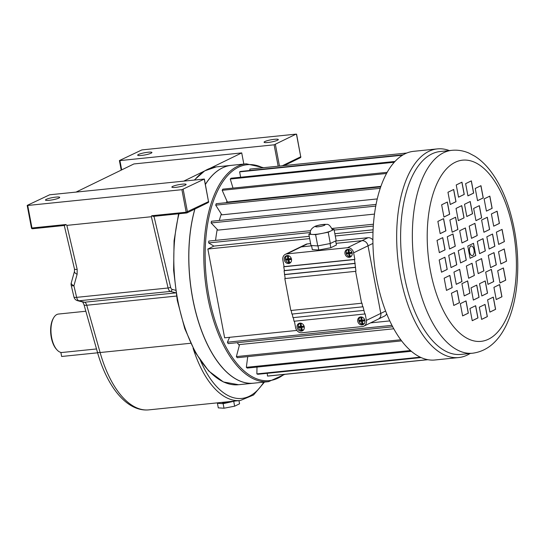 <?xml version="1.0" encoding="UTF-8"?>
<svg xmlns="http://www.w3.org/2000/svg" width="544" height="544" viewBox="0 0 544 544"><rect width="100%" height="100%" fill="white"/><g stroke="black" fill="none" stroke-linecap="round" stroke-linejoin="round"><path stroke-width="0.82" d="M277.508 140.25A7.249 1.102 169.3 0 1 269.593 142.283A7.249 1.102 169.3 0 1 264.064 142.242A7.249 1.102 169.3 0 1 270.987 139.815A7.249 1.102 169.3 0 1 278.31 139.55A7.249 1.102 169.3 0 1 277.508 140.25M151.116 153.184A7.249 1.102 169.3 0 1 143.201 155.224A7.249 1.102 169.3 0 1 137.68 155.183A7.249 1.102 169.3 0 1 144.595 152.748A7.249 1.102 169.3 0 1 151.926 152.49A7.249 1.102 169.3 0 1 151.116 153.184M185.3 185.116A7.249 1.102 -10.7 0 0 186.102 184.423A7.249 1.102 -10.7 0 0 178.772 184.681A7.249 1.102 -10.7 0 0 171.856 187.109A7.249 1.102 -10.7 0 0 177.385 187.156A7.249 1.102 -10.7 0 0 185.3 185.116M58.908 198.057A7.249 1.102 -10.7 0 0 59.711 197.356A7.249 1.102 -10.7 0 0 52.387 197.622A7.249 1.102 -10.7 0 0 45.465 200.049A7.249 1.102 -10.7 0 0 50.993 200.09A7.249 1.102 -10.7 0 0 58.908 198.057M85.85 311.243L58.46 314.051A19.332 9.316 84.2 0 0 53.686 317.737A19.332 9.316 84.2 0 0 56.977 349.867A19.332 9.316 84.2 0 0 61.662 352.526L96.512 348.956M278.154 166.199L274.115 144.813L296.072 134.13L141.875 149.913L119.408 160.562L119.918 160.596L121.679 169.891M274.115 144.813L119.918 160.596M56.977 349.867L56.372 349.194A18.462 8.894 -95.8 0 1 53.23 318.512L53.686 317.737M97.6 352.804L61.642 356.483L60.867 352.41M210.181 168.259L241.72 152.912L133.885 163.955L76.078 192.08M183.913 181.043L204.102 171.217M241.72 152.912L243.828 164.07M74.474 271.381A5.025 2.196 -164.4 0 0 77.126 274.264L73.916 285.75L76.643 297.357L168.089 287.994L151.375 216.73L151.688 215.744L186.164 212.214L181.907 189.686L204.367 179.037L49.667 194.786L27.309 205.34L27.71 205.469L31.967 227.997L65.885 224.522L66.858 225.379L77.173 269.362A5.025 1.142 166.8 0 1 74.474 268.974L74.474 271.381L71.271 282.866A5.025 5.025 0 0 0 71.216 285.362A5.025 1.142 -13.2 0 0 73.916 285.75A5.025 2.196 -164.4 0 1 71.271 282.866M151.375 216.73L66.858 225.379M181.907 189.686L27.71 205.469M65.885 224.522L64.722 225.434L32.586 228.718A0.966 0.462 -95.8 0 1 32.504 228.745A0.966 0.462 -95.8 0 1 31.967 227.997L31.457 227.963L27.2 205.435M31.457 227.963A0.966 0.966 0 0 0 32.504 228.745L64.722 225.434M175.97 292.856L170.367 291.428L78.921 300.791A5.025 4.338 104.3 0 1 77.595 300.696L77.595 300.696A5.025 5.025 0 0 1 73.943 296.97A5.025 1.142 -13.2 0 0 76.643 297.357A5.025 2.421 -95.8 0 0 78.921 300.791L84.565 302.226L175.97 292.869M186.619 212.956L153.095 216.403L186.701 212.962A0.966 0.462 -95.8 0 1 186.164 212.214L208.522 201.654L204.265 179.126M153.265 216.369L151.688 215.744M205.38 184.368A109.487 52.748 -95.8 0 1 222.306 167.946A109.487 52.748 -95.8 0 1 231.248 165.356A109.487 52.748 -95.8 0 1 231.288 165.356M253.586 383.187A109.487 52.748 -95.8 0 1 253.545 383.194A109.487 52.748 -95.8 0 1 199.682 325.55A109.487 52.748 -95.8 0 1 194.84 209.066M222.918 368.159A109.392 52.7 -95.8 0 1 194.908 209.032A109.487 52.748 -95.8 0 0 199.757 325.523A109.487 52.748 -95.8 0 0 253.633 383.18L268.586 381.65A109.487 52.748 -95.8 0 1 206.135 287.579A109.487 52.748 -95.8 0 1 237.347 166.403A109.487 52.748 -95.8 0 1 246.289 163.819L263.663 167.681M205.394 184.464A109.487 52.748 -95.8 0 1 222.387 167.94A109.487 52.748 -95.8 0 1 231.329 165.349L246.289 163.819M231.703 401.39A6.249 0.952 169.3 0 1 225.366 402.648A6.249 0.952 169.3 0 1 221.925 402.438L221.911 402.39M234.988 401.05L223.149 403.675L217.43 403.315L218.634 402.723M233.784 401.642L234.641 406.191L239.564 403.798L238.966 400.642M234.641 406.191L224.006 408.224L223.149 403.675M224.006 408.224L218.294 407.864L217.43 403.315M470.152 353.464A104.87 50.524 -95.8 0 1 458.708 357.551A104.87 50.524 -95.8 0 1 398.895 267.444A104.87 50.524 -95.8 0 1 428.788 151.375A104.87 50.524 -95.8 0 1 437.356 148.9A104.87 50.524 -95.8 0 1 449.385 150.579M458.708 357.551L434.948 359.985A104.87 50.524 -95.8 0 1 389.783 320.912A104.87 50.524 -95.8 0 1 373.007 232.125A104.87 50.524 -95.8 0 1 405.028 153.809A104.87 50.524 -95.8 0 1 413.59 151.334L437.356 148.9M472.675 353.206L460.945 354.409A101.973 49.123 -95.8 0 1 402.778 266.791A101.973 49.123 -95.8 0 1 431.848 153.932A101.973 49.123 -95.8 0 1 440.178 151.524L451.908 150.328C457.735 149.777 463.406 150.695 468.908 153.075L474.926 156.264C480.298 159.712 485.221 164.281 489.695 169.959C497.576 180.023 503.941 192.562 508.79 207.57C516.752 232.975 519.418 258.93 516.8 285.437C515.114 301.097 511.448 314.656 505.804 326.114C497.692 342.278 486.649 351.302 472.675 353.206A101.973 49.123 -95.8 0 1 414.508 265.588A101.973 49.123 -95.8 0 1 443.578 152.735A101.973 49.123 -95.8 0 1 451.908 150.328M239.319 345.46A89.141 42.942 -95.8 0 1 237.272 342.679M215.58 240.38A89.141 42.942 -95.8 0 1 217.233 229.398M219.307 220.463A89.141 42.942 -95.8 0 1 221.313 214.003M226.256 202.674A89.141 42.942 -95.8 0 1 227.032 201.287M393.788 328.787L239.55 344.576L236.375 356.599L400.792 339.769M376.054 204.422L211.446 221.272L211.126 222.952L217.926 230.126L374.476 214.098M380.705 186.864L216.206 203.701L215.703 205.149L221.836 214.839L377.23 198.927M387.158 172.326L222.836 189.142L222.176 190.298L227.378 202.076L380.882 186.361M472.24 255.605A4.835 2.326 -95.8 0 1 472.199 255.612A4.835 2.326 -95.8 0 1 469.39 251.036A4.835 2.326 -95.8 0 1 471.22 245.997A4.835 2.326 -95.8 0 1 471.26 245.99M472.682 255.49A4.835 2.326 84.2 0 0 474.055 250.138A4.835 2.326 84.2 0 0 471.301 245.983A4.835 2.326 84.2 0 0 469.479 251.029A4.835 2.326 84.2 0 0 472.287 255.598A4.835 2.326 84.2 0 0 472.682 255.49M229.582 337.314L227.406 342.203L228.154 343.618L392.693 326.774M227.406 342.203L391.959 325.36M310.74 230.642L208.774 241.08L208.644 242.916L213.887 246.099L309.23 236.341M334.859 233.716L373.096 229.799M208.644 242.916L310.406 232.506M334.166 230.071L373.306 226.066M331.976 228.466L373.436 224.223M449.881 275.4L444.162 278.188L446.474 290.408L452.186 287.626L449.881 275.4M457.157 290.462L451.438 293.243L453.75 305.47L459.469 302.682L457.157 290.462M466.038 300.907L460.319 303.688L462.631 315.908L468.343 313.126L466.038 300.907M475.646 305.708L469.928 308.489L472.24 320.708L477.952 317.927L475.646 305.708M485.044 304.402L479.325 307.183L481.637 319.403L487.349 316.622L485.044 304.402M493.313 297.112L487.594 299.894L489.906 312.113L495.618 309.332L493.313 297.112M499.637 284.553L493.925 287.334L496.23 299.554L501.949 296.772L499.637 284.553M503.411 267.954L497.692 270.735L500.004 282.962L505.716 280.18L503.411 267.954M504.247 248.948L498.535 251.729L500.84 263.949L506.559 261.168L504.247 248.948M502.078 229.384L496.366 232.166L498.671 244.385L504.39 241.604L502.078 229.384M497.114 211.181L491.395 213.962L493.707 226.182L499.426 223.4L497.114 211.181M489.838 196.119L484.119 198.9L486.424 211.12L492.143 208.338L489.838 196.119M480.957 185.681L475.238 188.462L477.55 200.682L483.269 197.9L480.957 185.681M471.349 180.873L465.63 183.654L467.942 195.881L473.661 193.1L471.349 180.873M461.951 182.186L456.232 184.967L458.544 197.186L464.256 194.405L461.951 182.186M453.682 189.468L447.964 192.256L450.276 204.476L455.994 201.695L453.682 189.468M447.352 202.028L441.64 204.809L443.945 217.036L449.664 214.248L447.352 202.028M443.584 218.627L437.866 221.408L440.178 233.628L445.896 230.846L443.584 218.627M442.741 237.633L437.022 240.421L439.334 252.64L445.053 249.859L442.741 237.633M444.91 257.203L439.192 259.984L441.504 272.204L447.222 269.423L444.91 257.203M459.666 269.321L453.948 272.102L456.26 284.328L461.978 281.54L459.666 269.321M467.636 280.922L461.917 283.703L464.222 295.929L469.941 293.148L467.636 280.922M476.762 285.07L471.043 287.851L473.355 300.077L479.067 297.296L476.762 285.07M485.241 280.942L479.522 283.73L481.834 295.95L487.553 293.168L485.241 280.942M491.395 269.362L485.676 272.143L487.988 284.362L493.707 281.581L491.395 269.362M494.006 252.613L488.288 255.394L490.6 267.614L496.318 264.833L494.006 252.613M492.551 234.015L486.839 236.803L489.144 249.023L494.863 246.242L492.551 234.015M487.329 217.26L481.61 220.041L483.915 232.261L489.634 229.48L487.329 217.26M479.359 205.659L473.64 208.44L475.952 220.66L481.671 217.879L479.359 205.659M470.234 201.511L464.515 204.292L466.827 216.512L472.539 213.731L470.234 201.511M461.754 205.639L456.035 208.42L458.34 220.64L464.059 217.858L461.754 205.639M455.6 217.219L449.881 220L452.186 232.227L457.905 229.446L455.6 217.219M452.989 233.968L447.27 236.749L449.582 248.975L455.294 246.194L452.989 233.968M454.437 252.566L448.725 255.347L451.03 267.566L456.749 264.785L454.437 252.566M472.063 263.248L466.351 266.03L468.656 278.256L474.375 275.475L472.063 263.248M481.596 258.611L475.878 261.392L478.19 273.618L483.902 270.837L481.596 258.611M483.024 238.653L477.306 241.434L479.618 253.66L485.336 250.879L483.024 238.653M474.926 223.332L469.214 226.114L471.519 238.333L477.238 235.552L474.926 223.332M465.399 227.97L459.68 230.751L461.992 242.971L467.711 240.19L465.399 227.97M463.971 247.928L458.252 250.709L460.557 262.929L466.276 260.148L463.971 247.928M473.498 243.29L467.779 246.072L470.091 258.291L475.803 255.51L473.498 243.29M267.26 373.306L267.492 376.054L268.423 376.026L427.938 359.7M267.492 376.054L427.7 359.659M256.986 367.084L256.87 373.905L257.815 374.279L421.124 357.558M256.87 373.905L420.288 357.177M247.731 356.633L246.344 367.322L247.262 368.077L411.359 351.281M246.344 367.322L410.475 350.52M236.375 356.599L237.225 357.707L401.622 340.877M211.126 222.952L375.734 206.101M215.703 205.149L380.215 188.312M222.176 190.298L386.519 173.475M394.971 161.452L231.05 178.228L230.268 179.037L233.009 188.102M230.268 179.037L394.244 162.255M403.192 154.788L240.496 171.442L239.618 171.87L240.632 177.249M239.618 171.87L402.512 155.196M406.783 153.027L249.818 169.096L249.934 170.476M470.084 258.264L475.721 255.524L473.416 243.331M460.557 262.902L466.194 260.161L463.889 247.969M461.985 242.944L467.622 240.196L465.317 228.004M471.512 238.306L477.149 235.566L474.851 223.373M479.611 253.626L485.248 250.886L482.943 238.694M478.183 273.584L483.82 270.844L481.515 258.652M468.649 278.222L474.293 275.482L471.988 263.289M451.024 267.539L456.668 264.792L454.362 252.6M449.575 248.941L455.212 246.201L452.907 234.008M452.186 232.193L457.824 229.452L455.518 217.26M458.34 220.612L463.978 217.865L461.672 205.673M466.82 216.485L472.457 213.738L470.152 201.545M475.946 220.633L481.583 217.886L479.284 205.7M483.915 232.234L489.552 229.493L487.247 217.301M489.138 248.989L494.775 246.248L492.476 234.056M490.593 267.587L496.23 264.84L493.925 252.647M487.982 284.335L493.619 281.588L491.32 269.396M481.828 295.922L487.465 293.175L485.166 280.983M473.348 300.043L478.985 297.303L476.68 285.11M464.222 295.895L469.86 293.155L467.554 280.962M456.253 284.294L461.89 281.554L459.592 269.362M441.497 272.177L447.134 269.43L444.836 257.237M439.328 252.613L444.965 249.866L442.666 237.674M440.171 233.6L445.808 230.853L443.503 218.661M443.938 217.002L449.575 214.261L447.277 202.069M450.269 204.449L455.906 201.702L453.601 189.509M458.538 197.159L464.175 194.412L461.87 182.22M467.935 195.847L473.572 193.106L471.267 180.914M477.544 200.654L483.181 197.907L480.876 185.715M486.424 211.092L492.062 208.352L489.756 196.16M493.7 226.154L499.338 223.407L497.032 211.215M498.671 244.358L504.308 241.611L502.003 229.418M500.84 263.922L506.478 261.174L504.172 248.982M499.997 282.928L505.634 280.187L503.329 267.995M496.223 299.526L501.867 296.786L499.562 284.594M489.899 312.086L495.536 309.339L493.231 297.146M481.63 319.376L487.268 316.628L484.962 304.436M472.233 320.681L477.87 317.934L475.565 305.748M462.624 315.88L468.262 313.133L465.956 300.941M453.744 305.436L459.381 302.695L457.082 290.503M446.468 290.38L452.105 287.633L449.8 275.441M213.887 246.099L207.856 249.03L224.631 337.824L296.847 330.426M207.856 249.03L309.658 238.612M335.288 235.987L373.007 232.125M370.539 322.884L389.783 320.912M310.447 233.437L308.836 234.226L315.608 234.648L321.912 233.444A11.118 1.693 -10.7 0 0 331.126 230.819A11.118 1.693 -10.7 0 0 332.357 229.752C330.303 225.61 328.297 223.842 326.325 224.441C323.932 223.972 316.717 225.454 315.105 226.311C311.188 228.439 309.658 230.955 310.515 233.879A11.118 1.693 -10.7 0 0 312.222 234.437A11.118 1.693 -10.7 0 0 321.912 233.444L328.209 232.24L334.043 229.405L332.255 229.289M352.145 252.967A4.107 3.543 64.1 0 1 350.356 257.026A4.107 3.543 64.1 0 1 345.372 254.884A4.107 3.543 64.1 0 1 346.766 249.642A4.107 3.543 64.1 0 1 352.145 252.967M291.475 259.175A4.107 3.543 64.1 0 1 289.694 263.235A4.107 3.543 64.1 0 1 284.709 261.093A4.107 3.543 64.1 0 1 286.096 255.85A4.107 3.543 64.1 0 1 291.475 259.175M364.915 320.552A4.107 3.543 -115.9 0 0 359.536 317.227A4.107 3.543 -115.9 0 0 358.142 322.47A4.107 3.543 -115.9 0 0 363.127 324.612A4.107 3.543 -115.9 0 0 364.915 320.552M304.246 326.76A4.107 3.543 -115.9 0 0 298.867 323.435A4.107 3.543 -115.9 0 0 297.48 328.678A4.107 3.543 -115.9 0 0 302.464 330.82A4.107 3.543 -115.9 0 0 304.246 326.76M284.804 278.576L355.579 271.334L361.61 303.246L290.836 310.495L284.804 278.576L355.579 271.334M286.831 253.912A5.8 5.005 -115.9 0 0 285.355 254.327L299.758 247.316A5.8 5.005 64.1 0 1 301.226 246.901L311.596 245.84L301.233 246.901L286.831 253.912L347.494 247.697L361.896 240.693A5.8 5.005 64.1 0 1 368.016 245.806L380.786 313.392A5.8 5.005 64.1 0 1 378.27 319.124L384.418 316.132A5.8 5.005 64.1 0 0 386.648 313.691M336.11 243.331L361.896 240.693A5.8 5.005 64.1 0 1 368.023 245.806L380.793 313.392A5.8 5.005 64.1 0 1 378.27 319.124L363.868 326.135A5.8 5.005 -115.9 0 0 366.384 320.402L365.146 313.827L364.793 313.997L363.025 306.66L362.671 306.83L361.964 303.076L361.61 303.246M311.535 245.521L312.304 249.608L318.784 250.016L330.847 247.71L336.423 244.997L335.648 240.917M363.868 326.135A5.8 5.005 -115.9 0 1 362.392 326.55L301.73 332.758A5.8 5.005 -115.9 0 1 295.61 327.644L294.392 321.205M364.793 313.997L294.018 321.246L293.332 317.621M363.732 310.413L292.958 317.662L292.271 314.038M362.671 306.83L291.897 314.078L291.21 310.454M285.355 254.327A5.8 5.005 -115.9 0 0 282.839 260.059L284.077 266.628L283.73 266.798L284.437 270.558L284.084 270.728L285.151 278.406M372.932 243.413L353.614 252.817L354.858 259.386L354.504 259.556L355.932 271.164M353.614 252.817A5.8 5.005 -115.9 0 0 347.494 247.697M284.077 266.628L354.858 259.386M283.73 266.798L354.504 259.556M284.437 270.558L355.218 263.31M284.084 270.728L354.865 263.48M284.798 274.482L355.572 267.24M284.444 274.652L355.225 267.41M301.199 323.85A6.589 0.503 171.7 0 1 300.356 323.932A7.024 3.896 85.2 0 0 300.465 326.468A7.024 0.537 171.7 0 1 298.629 326.597A6.589 3.658 85.2 0 0 298.806 327.542A7.024 1.591 -13.2 0 0 300.662 327.522A7.024 3.896 85.2 0 0 301.458 329.759A6.589 1.496 -13.2 0 0 302.301 329.671A7.024 2.842 -96.8 0 1 301.607 327.427A7.024 1.591 -13.2 0 0 304.035 327.005A6.589 2.666 -96.8 0 1 303.851 326.067A7.024 0.537 171.7 0 1 301.41 326.373A7.024 2.842 -96.8 0 1 301.199 323.85M301.607 327.427L303.967 326.692M301.995 328.848L302.178 329.358M302.097 329.372L301.458 329.759M299.329 326.563L299.445 327.155L301.634 326.93L301.709 327.338M301.634 326.93L300.662 327.522M299.445 327.155L298.806 327.542M301.383 326.223L300.465 326.468M301.056 323.864L301.24 324.829M361.869 317.635A6.589 0.503 171.7 0 1 361.026 317.723A7.024 3.896 85.2 0 0 361.128 320.26A7.024 0.537 171.7 0 1 359.292 320.389A6.589 3.658 85.2 0 0 359.468 321.334A7.024 1.591 -13.2 0 0 361.325 321.314A7.024 3.896 85.2 0 0 362.12 323.551A6.589 1.496 -13.2 0 0 362.97 323.462A7.024 2.842 -96.8 0 1 362.277 321.218A7.024 1.591 -13.2 0 0 364.698 320.797A6.589 2.666 -96.8 0 1 364.521 319.852A7.024 0.537 171.7 0 1 362.073 320.164A7.024 2.842 -96.8 0 1 361.869 317.635M362.277 321.218L364.63 320.477M362.664 322.633L362.848 323.15M362.76 323.156L362.12 323.551M359.999 320.348L360.108 320.946L362.304 320.722L362.379 321.13M362.304 320.722L361.325 321.314M360.108 320.946L359.468 321.334M362.052 320.015L361.128 320.26M361.719 317.655L361.903 318.621M289.53 262.086A6.589 1.496 166.8 0 1 288.687 262.174A7.024 3.896 -94.8 0 1 287.892 259.937A7.024 1.591 166.8 0 1 286.035 259.957A6.589 3.658 -94.8 0 1 285.858 259.012A7.024 0.537 -8.3 0 0 287.694 258.883A7.024 3.896 -94.8 0 1 287.586 256.346A6.589 0.503 -8.3 0 0 288.429 256.265A7.024 2.842 83.2 0 0 288.64 258.788A7.024 0.537 -8.3 0 0 291.081 258.482A6.589 2.666 83.2 0 0 291.264 259.42A7.024 1.591 166.8 0 1 288.837 259.842A7.024 2.842 83.2 0 0 289.53 262.086M289.408 261.773L288.687 262.174M291.196 259.107L288.837 259.842M288.612 258.638L287.694 258.883M288.47 257.244L288.286 256.278M288.939 259.753L288.864 259.345L286.035 259.957M286.674 259.57L286.559 258.978M288.864 259.345L287.892 259.937M289.326 261.786L289.224 261.263M350.2 255.877A6.589 1.496 166.8 0 1 349.35 255.966A7.024 3.896 -94.8 0 1 348.554 253.728A7.024 1.591 166.8 0 1 346.698 253.749A6.589 3.658 -94.8 0 1 346.521 252.804A7.024 0.537 -8.3 0 0 348.357 252.674A7.024 3.896 -94.8 0 1 348.255 250.138A6.589 0.503 -8.3 0 0 349.098 250.05A7.024 2.842 83.2 0 0 349.302 252.579A7.024 0.537 -8.3 0 0 351.75 252.266A6.589 2.666 83.2 0 0 351.927 253.212A7.024 1.591 166.8 0 1 349.506 253.633A7.024 2.842 83.2 0 0 350.2 255.877M350.078 255.564L349.35 255.966M351.859 252.892L349.506 253.633M349.282 252.43L348.357 252.674M349.132 251.036L348.949 250.07M349.608 253.545L349.534 253.137L346.698 253.749M347.337 253.361L347.228 252.763M349.534 253.137L348.554 253.728M349.989 255.571L349.894 255.048M336.104 243.331L361.903 240.693L368.043 237.701L335.668 241.012M299.758 247.316A5.8 5.005 64.1 0 1 301.233 246.901L307.38 243.909A5.8 5.005 64.1 0 0 305.905 244.331L299.758 247.316M310.604 243.583L307.38 243.909M368.043 237.701A5.8 5.005 64.1 0 1 372.892 239.986M318.002 245.861L318.784 250.016M330.058 243.556L330.847 247.71M308.836 234.226L310.964 245.487L317.737 245.915L330.337 243.501L336.172 240.666L334.043 229.405M315.608 234.648L317.737 245.915M328.209 232.24L330.337 243.501M282.254 165.777L300.73 156.788L296.473 134.259M275.393 144.514L279.466 166.063M190.652 343.264L100.11 352.532A94.241 45.397 84.2 0 0 148.866 409.87L240.312 400.506A94.241 45.397 -95.8 0 1 193.079 348.242M77.126 274.264L77.173 269.362M176.487 296.058L86.734 305.252L100.11 352.532A5.025 1.51 164.2 0 1 97.362 351.961L83.987 304.674A5.025 1.51 164.2 0 0 86.734 305.252A5.025 2.421 84.2 0 0 84.565 302.226A5.025 4.338 104.3 0 1 83.239 302.131L77.595 300.696M153.979 216.308L170.619 287.232A3.094 1.489 84.2 0 0 172.02 289.347L176.106 290.387M200.002 359.414A92.303 44.465 84.2 0 0 263.758 382.146M183.185 189.387L187.442 211.915A0.966 0.836 -115.9 0 1 187.027 212.867L208.1 202.613A0.966 0.836 -115.9 0 0 208.522 201.654L204.367 179.037M172.02 289.347A1.931 1.666 104.3 0 1 170.367 291.428A5.025 2.421 -95.8 0 1 168.089 287.994A1.931 0.435 166.8 0 0 170.619 287.232M208.495 201.518L208.624 201.566A0.966 0.966 0 0 1 208.1 202.613A0.966 0.836 -115.9 0 1 207.856 202.681M300.308 157.74A0.966 0.966 0 0 0 300.839 156.692L300.73 156.788A0.966 0.836 64.1 0 1 300.308 157.74L284.206 165.58M296.582 134.164L300.703 156.645M231.248 165.356L216.294 166.892A109.487 52.748 84.2 0 0 207.352 169.476A109.487 52.748 84.2 0 0 194.684 179.942M179.03 213.744A109.487 52.748 84.2 0 0 185.307 328.787A109.487 52.748 84.2 0 0 238.592 384.724L223.407 381.963L208.692 370.988L195.5 352.743L184.763 328.617L177.283 300.444L173.624 270.382L174.073 240.74L178.588 213.792M262.752 167.776A108.521 52.278 84.2 0 0 238.367 167.26A108.521 52.278 84.2 0 0 210.256 302.865A108.521 52.278 84.2 0 0 283.907 374.442M455.083 162.35A91.066 43.874 84.2 0 0 444.319 312.446A91.066 43.874 84.2 0 0 515.977 277.583A91.066 43.874 84.2 0 0 455.083 162.35M324.496 225.277A4.835 0.734 -10.7 0 0 322.483 224.645A4.835 0.734 -10.7 0 0 316.071 226.141A4.835 0.734 -10.7 0 0 318.09 226.78A4.835 0.734 -10.7 0 0 324.496 225.277M347.16 255.265A3.869 3.339 -115.9 0 0 351.227 256.333C348.738 257.047 347.038 256.02 346.12 253.239C345.875 251.464 346.446 250.179 347.84 249.383L347.949 249.329A3.869 3.339 -115.9 0 0 347.84 249.383A3.869 3.339 -115.9 0 0 346.168 253.205A3.869 3.339 -115.9 0 0 346.174 253.239M351.73 255.721A3.686 3.176 64.1 0 1 349.54 256.516A3.686 3.176 64.1 0 1 346.174 253.259A3.686 3.176 64.1 0 1 348.636 249.363M287.286 255.544A3.869 3.339 -115.9 0 0 287.178 255.592A3.869 3.339 -115.9 0 0 285.498 259.413A3.869 3.339 -115.9 0 0 285.505 259.447A3.686 3.176 64.1 0 1 287.966 255.571M286.491 261.48A3.869 3.339 -115.9 0 0 290.557 262.541A3.869 3.339 -115.9 0 0 290.666 262.487L290.557 262.541C288.068 263.255 286.368 262.228 285.457 259.447C285.206 257.672 285.784 256.387 287.178 255.592L287.28 255.544M291.06 261.929A3.686 3.176 64.1 0 1 289.898 262.616A3.686 3.176 64.1 0 1 285.512 259.468M361.406 316.948A3.686 3.176 -115.9 0 0 360.978 317.036A3.686 3.176 -115.9 0 0 358.945 320.844A3.686 3.176 -115.9 0 0 361.236 323.823A3.686 3.176 -115.9 0 0 364.5 323.306M358.945 320.824A3.869 3.339 64.1 0 1 358.938 320.79A3.869 3.339 64.1 0 1 360.611 316.968A3.869 3.339 64.1 0 1 360.72 316.914L360.611 316.968C359.217 317.764 358.646 319.049 358.89 320.824C359.808 323.605 361.508 324.632 363.997 323.918A3.869 3.339 64.1 0 1 359.931 322.85M300.737 323.156A3.686 3.176 -115.9 0 0 300.308 323.252A3.686 3.176 -115.9 0 0 298.282 327.053A3.686 3.176 -115.9 0 0 300.574 330.031A3.686 3.176 -115.9 0 0 303.831 329.514M298.275 327.032A3.869 3.339 64.1 0 1 298.268 326.998A3.869 3.339 64.1 0 1 299.948 323.177A3.869 3.339 64.1 0 1 300.057 323.129L299.948 323.177C298.554 323.972 297.976 325.258 298.228 327.032C299.139 329.814 300.839 330.847 303.328 330.126A3.869 3.339 64.1 0 1 299.261 329.066M366.384 320.402L385.608 311.046M64.274 225.495L74.474 268.974M73.943 296.97L71.216 285.362M82.64 301.866L83.987 304.674M97.362 351.961C107.161 386.981 127.065 412.046 148.866 409.87M240.312 400.506L253.524 395.005L264.479 382.072M119.408 160.562L121.217 170.116M216.294 166.892L204.728 170.836L194.392 179.969M284.818 374.347L268.586 381.65M253.545 383.194L238.592 384.724"/></g></svg>
